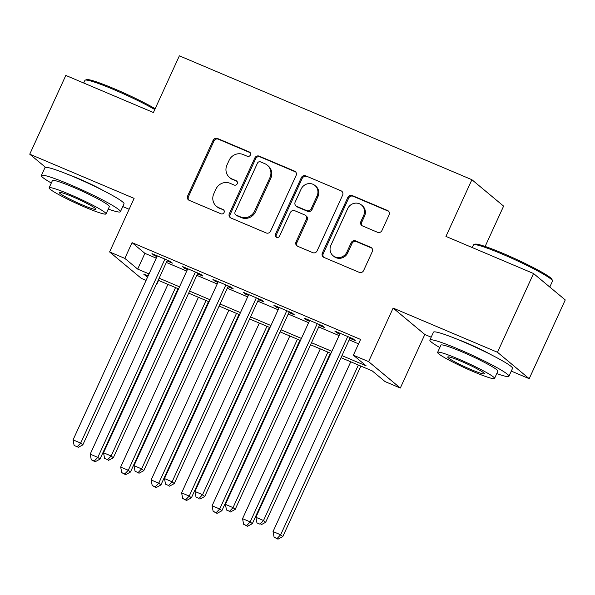 <?xml version="1.0" encoding="UTF-8"?>
<svg xmlns="http://www.w3.org/2000/svg" width="595" height="595" viewBox="0 0 595 595"><rect width="100%" height="100%" fill="white"/><g stroke="black" fill="none" stroke-linecap="round" stroke-linejoin="round"><path stroke-width="0.89" d="M250.391 154.998A2.387 2.261 -50.2 0 0 249.283 151.948L217.51 138.486A3.414 3.235 -50.2 0 0 213.099 140.316L187.618 195.978A3.414 3.235 -50.2 0 0 189.195 200.337L220.968 213.791A2.387 2.261 -50.2 0 0 223.489 209.79A2.387 2.261 -50.2 0 0 222.954 209.462L218.841 207.722A10.926 10.346 -50.2 0 1 216.379 206.22A10.926 10.346 -50.2 0 1 213.798 193.769L215.925 189.136A10.926 10.346 -50.2 0 1 230.027 183.29L234.14 185.03A2.387 2.261 -50.2 0 0 236.661 181.036A2.387 2.261 -50.2 0 0 236.118 180.702L232.005 178.961A10.926 10.346 -50.2 0 1 229.544 177.459A10.926 10.346 -50.2 0 1 226.963 165.016L229.09 160.375A10.926 10.346 -50.2 0 1 243.191 154.536L247.304 156.277A2.387 2.261 -50.2 0 0 250.391 154.998M250.205 152.684A2.387 2.261 -50.2 0 0 250.145 152.662L218.365 139.2A3.414 3.235 -50.2 0 0 213.955 141.03L188.474 196.685A3.414 3.235 -50.2 0 0 188.883 200.18M223.876 210.206A2.387 2.261 -50.2 0 0 223.809 210.176L218.841 207.722M237.041 181.445A2.387 2.261 -50.2 0 0 236.974 181.416L232.005 178.961M491.47 354.918A27.132 2.395 -155.4 0 0 467.045 343.137A27.132 2.395 -155.4 0 0 457.429 339.336M102.957 190.385A27.132 2.395 -155.4 0 0 78.533 178.604A27.132 2.395 -155.4 0 0 68.923 174.804M377.565 232.303A3.414 3.235 -50.2 0 0 381.968 230.473L389.123 214.862A3.414 3.235 -50.2 0 0 387.546 210.496L352.247 195.554A3.414 3.235 -50.2 0 0 347.844 197.376L322.356 253.039A3.414 3.235 -50.2 0 0 323.933 257.397L359.231 272.346A3.414 3.235 -50.2 0 0 363.634 270.517L372.269 251.655A3.414 3.235 -50.2 0 0 370.692 247.297L355.594 240.901A3.414 3.235 -50.2 0 0 351.184 242.723L346.9 252.079A9.133 8.65 -50.2 0 1 333.059 255.709A9.133 8.65 -50.2 0 1 330.902 245.304L347.681 208.659A9.133 8.65 -50.2 0 1 361.522 205.03A9.133 8.65 -50.2 0 1 363.679 215.435L360.882 221.541A3.414 3.235 -50.2 0 0 362.459 225.907L377.565 232.303M533.544 273.522L565.25 299.932L529.193 378.688L497.487 352.277L533.544 273.522L445.938 236.416L471.902 179.712L179.378 55.826L153.413 112.529L65.807 75.431L29.75 154.187L134.113 198.388L109.592 251.945L124.831 258.394L132.045 242.648L360.577 339.433L353.363 355.185L368.603 361.634L400.309 388.044L385.069 381.596L372.217 370.886L341.024 357.677M497.487 352.277L393.124 308.076L368.603 361.634M296.102 175.465A3.414 3.235 -50.2 0 0 294.525 171.107L259.234 156.158A3.414 3.235 -50.2 0 0 254.824 157.98L229.343 213.642A3.414 3.235 -50.2 0 0 230.912 218.001L266.21 232.95A3.414 3.235 -50.2 0 0 270.613 231.128L296.102 175.465M305.741 175.852L341.032 190.802A3.414 3.235 -50.2 0 1 342.608 195.16L317.128 250.822A3.414 3.235 -50.2 0 1 312.717 252.644L297.612 246.248A3.414 3.235 -50.2 0 1 296.042 241.89L306.373 219.317A3.414 3.235 -50.2 0 0 304.796 214.959L294.778 210.719A3.414 3.235 -50.2 0 0 290.375 212.541L279.613 236.044A2.387 2.261 -50.2 0 1 275.991 236.996A2.387 2.261 -50.2 0 1 275.425 234.266L301.33 177.682A3.414 3.235 -50.2 0 1 305.741 175.852L341.032 190.802M29.75 154.187L45.54 167.336M167.061 260.893L172.394 263.154L170.252 261.369L151.963 253.626L154.112 255.411L156.961 256.624M197.533 273.804L202.865 276.058L200.723 274.273L182.442 266.53L184.584 268.315L187.432 269.528M228.004 286.708L233.337 288.962L231.195 287.177L212.913 279.434L215.055 281.219L217.904 282.432M258.475 299.612L263.808 301.866L261.666 300.088L243.385 292.338L245.527 294.123L248.375 295.336M288.947 312.516L294.28 314.777L292.138 312.992L273.856 305.25L275.998 307.035L278.847 308.24M319.418 325.42L324.751 327.681L322.609 325.896L304.328 318.154L306.47 319.939L309.318 321.144M132.045 242.648L144.897 253.351L156.254 258.163M166.355 262.44L186.726 271.067M196.826 275.344L217.197 283.971M227.297 288.248L247.669 296.875M257.769 301.152L278.14 309.779M288.24 314.056L308.612 322.691M318.712 326.967L339.083 335.595M349.183 339.871L358.562 343.843M349.89 338.324L355.222 340.585L353.08 338.8L334.799 331.058L336.941 332.843L339.79 334.048M485.141 246.449L503.608 206.123L471.902 179.712M393.124 308.076L424.83 334.487L431.182 337.179M511.291 371.109L529.193 378.688M424.83 334.487L400.309 388.044M158.553 280.401L156.537 284.804L156.18 284.655M146.087 280.379L141.298 278.356L109.592 251.945M122.778 206.569L129.137 209.262M341.969 355.624L366.222 365.888L353.363 355.185M124.831 258.394L137.683 269.104L149.048 273.916M159.14 278.192L179.519 286.82M189.612 291.096L209.99 299.724M220.083 304L240.462 312.628M250.554 316.904L270.933 325.532M281.026 329.808L301.405 338.436M311.497 342.713L331.876 351.347M148.103 275.976L143.685 274.102L147.5 277.285M330.932 353.4L310.553 344.773M300.46 340.496L280.081 331.869M269.989 327.592L249.61 318.965M239.517 314.688L219.138 306.061M209.046 301.784L188.667 293.157M178.574 288.88L158.196 280.252M144.897 253.351L137.683 269.104M154.112 255.411L154.447 254.675M184.584 268.315L184.919 267.579M215.055 281.219L215.39 280.483M245.527 294.123L245.861 293.395M275.998 307.035L276.333 306.299M306.47 319.939L306.804 319.203M336.941 332.843L337.276 332.107M229.544 177.459L230.399 178.173A10.926 10.346 -50.2 0 0 232.861 179.675M216.379 206.22L217.234 206.934A10.926 10.346 -50.2 0 0 219.696 208.436M295.693 171.97A3.414 3.235 -50.2 0 0 295.38 171.821L260.089 156.872A3.414 3.235 -50.2 0 0 255.679 158.694L230.198 214.356A3.414 3.235 -50.2 0 0 230.607 217.852M260.536 161.877A2.387 2.261 -50.2 0 0 257.457 163.156L235.084 212.013A2.387 2.261 -50.2 0 0 236.185 215.07L240.521 216.907A10.926 10.346 -50.2 0 0 254.623 211.061L269.914 177.667A10.926 10.346 -50.2 0 0 267.341 165.217A10.926 10.346 -50.2 0 0 264.879 163.714L260.536 161.877M235.65 214.743L236.505 215.457A2.387 2.261 -50.2 0 0 237.048 215.784L236.185 215.07M267.341 165.217L268.196 165.931A10.926 10.346 -50.2 0 1 270.77 178.381L255.486 211.775A10.926 10.346 -50.2 0 1 241.384 217.621L237.048 215.784M305.57 215.427L306.425 216.141A3.414 3.235 -50.2 0 1 307.228 220.031L296.898 242.604A3.414 3.235 -50.2 0 0 297.307 246.099M306.596 176.566A3.414 3.235 -50.2 0 0 302.193 178.396L276.281 234.98A2.387 2.261 -50.2 0 0 276.467 237.293M317.098 195.896A9.133 8.65 -50.2 0 0 314.941 185.491A9.133 8.65 -50.2 0 0 301.1 189.121L295.187 202.025A3.414 3.235 -50.2 0 0 296.764 206.383L306.782 210.63A3.414 3.235 -50.2 0 0 311.185 208.808L317.098 195.896L317.953 196.61A9.133 8.65 -50.2 0 0 315.804 186.205L314.941 185.491M295.99 205.915L296.846 206.629A3.414 3.235 -50.2 0 0 297.619 207.097L296.764 206.383M317.953 196.61L312.048 209.522A3.414 3.235 -50.2 0 1 307.637 211.344L297.619 207.097M361.522 205.03L362.377 205.744A9.133 8.65 -50.2 0 1 364.534 216.149L361.738 222.255A3.414 3.235 -50.2 0 0 362.147 225.75M333.059 255.709L333.914 256.423A9.133 8.65 -50.2 0 0 347.763 252.793L346.9 252.079M371.86 248.16A3.414 3.235 -50.2 0 0 371.555 248.011L356.45 241.615A3.414 3.235 -50.2 0 0 352.039 243.437L347.763 252.793M388.706 211.366A3.414 3.235 -50.2 0 0 388.401 211.21L353.11 196.268A3.414 3.235 -50.2 0 0 348.7 198.09L323.219 253.753A3.414 3.235 -50.2 0 0 323.628 257.248M167.931 284.373L90.202 454.141L97.818 457.369L99.96 459.154L178.031 288.649M94.3 461.036L91.258 459.742L95.163 461.75L94.3 461.036L97.818 457.369L175.547 287.593M91.258 459.742L90.202 454.141M99.96 459.154L95.163 461.75M164.919 259.115L80.682 443.096L73.066 439.869L157.296 255.887M167.396 260.164L82.824 444.882L80.682 443.096L77.164 446.756L74.122 445.469L77.164 446.756M78.019 447.47L82.824 444.882M73.066 439.869L74.122 445.469M154.789 109.532A43.48 3.845 -155.4 0 0 113.734 89.555A43.48 3.845 -155.4 0 0 85.211 80.139L86.587 79.633A42.438 3.748 24.6 0 1 114.426 88.826A42.438 3.748 24.6 0 1 155.161 108.714M85.211 80.139A43.48 3.845 -155.4 0 0 84.914 80.377L83.709 83.01M108.245 209.076A43.48 3.845 -155.4 0 0 120.421 211.723A43.48 3.845 -155.4 0 0 70.18 184.703A43.48 3.845 -155.4 0 0 41.352 175.525A43.48 3.845 -155.4 0 0 51.311 183.015M120.421 211.723L124.028 203.847A43.48 3.845 -155.4 0 0 73.78 176.827A43.48 3.845 -155.4 0 0 44.96 167.649L41.352 175.525M49.102 187.834L52.427 180.59A31.304 2.767 24.6 0 1 73.178 187.194A31.304 2.767 24.6 0 1 109.354 206.651L106.036 213.903A31.304 2.767 -155.4 0 0 69.86 194.446A31.304 2.767 -155.4 0 0 49.102 187.834A31.304 2.767 -155.4 0 0 85.286 207.291A31.304 2.767 -155.4 0 0 106.036 213.903M82.541 205.007A20.178 1.785 -155.4 0 0 95.914 209.269A20.178 1.785 -155.4 0 0 72.597 196.729A20.178 1.785 -155.4 0 0 59.225 192.468A20.178 1.785 -155.4 0 0 82.541 205.007M473.724 244.679L475.093 244.173A42.438 3.748 24.6 0 1 502.939 253.366A42.438 3.748 24.6 0 1 551.959 279.367L552.48 280.736A43.48 3.845 -155.4 0 0 502.247 254.095A43.48 3.845 -155.4 0 0 473.724 244.679A43.48 3.845 -155.4 0 0 473.427 244.917L472.222 247.55M496.751 373.615A43.48 3.845 -155.4 0 0 508.933 376.256A43.48 3.845 -155.4 0 0 458.686 349.235A43.48 3.845 -155.4 0 0 429.865 340.057A43.48 3.845 -155.4 0 0 439.824 347.554M508.933 376.256L512.54 368.379A43.48 3.845 -155.4 0 0 462.293 341.359A43.48 3.845 -155.4 0 0 433.472 332.181L429.865 340.057M437.615 352.374L440.932 345.13A31.304 2.767 24.6 0 1 461.69 351.734A31.304 2.767 24.6 0 1 497.866 371.191L494.549 378.435A31.304 2.767 -155.4 0 0 458.373 358.978A31.304 2.767 -155.4 0 0 437.615 352.374A31.304 2.767 -155.4 0 0 473.791 371.83A31.304 2.767 -155.4 0 0 494.549 378.435M471.054 369.547A20.178 1.785 -155.4 0 0 484.427 373.801A20.178 1.785 -155.4 0 0 461.11 361.262A20.178 1.785 -155.4 0 0 447.738 357.007A20.178 1.785 -155.4 0 0 471.054 369.547M549.78 287.043L552.495 281.115A43.48 3.845 -155.4 0 0 552.48 280.736M198.403 297.277L120.673 467.045L128.289 470.273L130.431 472.058L208.503 301.553M124.772 473.94L121.73 472.646L125.634 474.654L124.772 473.94L128.289 470.273L206.019 300.505M121.73 472.646L120.673 467.045M130.431 472.058L125.634 474.654M228.874 310.181L151.145 479.957L158.761 483.177L160.903 484.962L238.974 314.458M155.243 486.844L152.201 485.55L156.106 487.558L155.243 486.844L158.761 483.177L236.49 313.409M152.201 485.55L151.145 479.957M160.903 484.962L156.106 487.558M259.346 323.085L181.616 492.861L189.232 496.081L191.374 497.866L269.446 327.362M185.714 499.748L182.672 498.454L186.577 500.462L185.714 499.748L189.232 496.081L266.962 326.313M182.672 498.454L181.616 492.861M191.374 497.866L186.577 500.462M289.817 335.989L212.088 505.765L219.704 508.993L221.846 510.77L299.917 340.266M216.186 512.652L213.144 511.358L217.049 513.366L216.186 512.652L219.704 508.993L297.433 339.217M213.144 511.358L212.088 505.765M221.846 510.77L217.049 513.366M195.391 272.019L111.153 456.001L103.537 452.773L187.767 268.791M197.867 273.068L113.295 457.786L111.153 456.001L107.636 459.66L104.594 458.373L107.636 459.66M108.491 460.374L113.295 457.786M103.537 452.773L104.594 458.373M225.862 284.923L141.625 468.905L134.009 465.677L218.239 281.695M228.339 285.972L143.767 470.69L141.625 468.905L138.107 472.564L135.065 471.277L138.107 472.564M138.962 473.278L143.767 470.69M134.009 465.677L135.065 471.277M256.333 297.827L172.096 481.809L164.48 478.581L248.71 294.599M258.81 298.876L174.238 483.594L172.096 481.809L168.578 485.468L165.536 484.181L168.578 485.468M169.434 486.182L174.238 483.594M164.48 478.581L165.536 484.181M286.805 310.731L202.568 494.713L194.952 491.485L279.181 307.503M289.282 311.78L204.71 496.498L202.568 494.713L199.05 498.379L196.008 497.085L199.05 498.379M199.905 499.086L204.71 496.498M194.952 491.485L196.008 497.085M320.288 348.893L242.559 518.669L250.175 521.897L252.317 523.682L330.389 353.17M246.657 525.556L243.615 524.269L247.52 526.27L246.657 525.556L250.175 521.897L327.904 352.121M243.615 524.269L242.559 518.669M252.317 523.682L247.52 526.27M317.276 323.635L233.039 507.617L225.423 504.389L309.653 320.408M319.753 324.684L235.181 509.402L233.039 507.617L229.521 511.284L226.479 509.989L229.521 511.284M230.377 511.998L235.181 509.402M225.423 504.389L226.479 509.989M350.76 361.797L273.031 531.573L280.647 534.801L282.789 536.586L360.86 366.074M277.129 538.46L274.087 537.173L277.991 539.174L277.129 538.46L280.647 534.801L358.376 365.025M274.087 537.173L273.031 531.573M282.789 536.586L277.991 539.174M347.748 336.539L263.511 520.521L255.895 517.293L340.124 333.312M350.224 337.588L265.653 522.306L263.511 520.521L259.993 524.188L256.951 522.893L259.993 524.188M260.848 524.902L265.653 522.306M255.895 517.293L256.951 522.893M250.145 152.662L249.283 151.948M223.809 210.176L222.954 209.462M236.974 181.416L236.118 180.702M188.474 196.685L187.618 195.978M213.955 141.03L213.099 140.316M218.365 139.2L217.51 138.486M230.198 214.356L229.343 213.642M255.679 158.694L254.824 157.98M260.089 156.872L259.234 156.158M295.38 171.821L294.525 171.107M241.384 217.621L240.521 216.907M255.486 211.775L254.623 211.061M270.77 178.381L269.914 177.667M296.898 242.604L296.042 241.89M307.228 220.031L306.373 219.317M276.281 234.98L275.425 234.266M302.193 178.396L301.33 177.682M307.637 211.344L306.782 210.63M312.048 209.522L311.185 208.808M361.738 222.255L360.882 221.541M364.534 216.149L363.679 215.435M352.039 243.437L351.184 242.723M356.45 241.615L355.594 240.901M371.555 248.011L370.692 247.297M323.219 253.753L322.356 253.039M348.7 198.09L347.844 197.376M353.11 196.268L352.247 195.554M388.401 211.21L387.546 210.496"/></g></svg>
